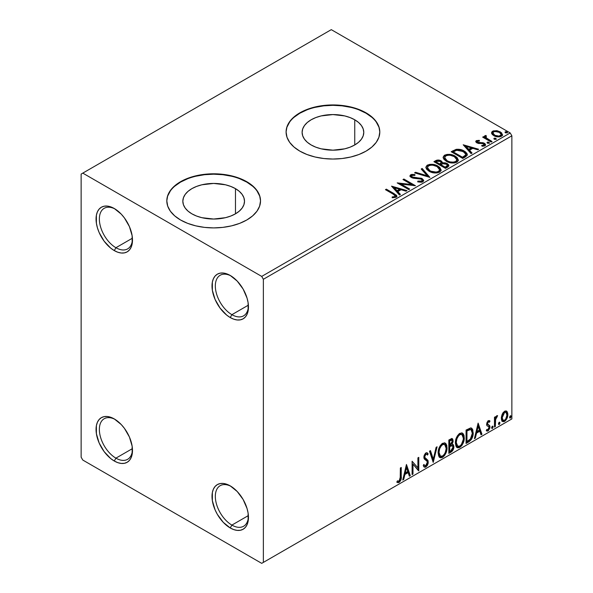 <?xml version="1.0" encoding="UTF-8"?>
<svg xmlns="http://www.w3.org/2000/svg" width="593" height="593" viewBox="0 0 593 593"><rect width="100%" height="100%" fill="white"/><g stroke="black" fill="none" stroke-linecap="round" stroke-linejoin="round"><path stroke-width="0.89" d="M231.893 314.668A23.431 13.528 -120 0 0 248.437 306.025A23.431 13.528 60 0 1 243.604 315.832A23.431 13.528 60 0 1 231.893 314.668L248.385 305.15L231.893 314.668A23.431 13.528 60 0 1 216.586 294.024A23.431 13.528 60 0 1 220.181 275.256A23.431 13.528 60 0 1 231.085 275.967A23.431 13.528 -120 0 0 215.333 286.449A23.431 13.528 -120 0 0 231.893 314.668L230.232 317.544L231.893 314.668M230.232 275.456L230.232 275.456A25.773 14.877 60 0 1 248.46 307.018A25.773 14.877 60 0 1 230.232 317.544L226.682 315.083L220.114 308.152L215.081 299.443L212.361 290.288L212.361 282.075L213.398 278.725L215.081 276.064L217.349 274.181L220.114 273.158L223.264 273.032L226.682 273.81L230.232 275.456L237.207 281.082L243.123 289.058L247.073 298.168L248.111 302.712L248.111 310.925L247.073 314.268L245.383 316.936L243.123 318.819L240.358 319.842L237.207 319.968L233.79 319.19L230.232 317.544A25.773 14.877 60 0 1 212.012 285.974A25.773 14.877 60 0 1 230.232 275.456M115.924 247.718A23.431 13.528 -120 0 0 132.476 239.075A23.431 13.528 60 0 1 127.643 248.882A23.431 13.528 60 0 1 115.924 247.718L132.424 238.193L115.924 247.718A23.431 13.528 60 0 1 100.625 227.075A23.431 13.528 60 0 1 104.212 208.299A23.431 13.528 60 0 1 115.116 209.018A23.431 13.528 -120 0 0 99.365 219.499A23.431 13.528 -120 0 0 115.924 247.718L114.271 250.587L115.924 247.718M114.271 208.506L114.271 208.506A25.773 14.877 60 0 1 132.491 240.069A25.773 14.877 60 0 1 114.271 250.587L110.713 248.133L104.146 241.195L99.12 232.493L97.437 227.882L96.4 223.331L96.4 215.126L97.437 211.775L99.12 209.107L101.388 207.231L104.146 206.208L107.296 206.082L110.713 206.861L114.271 208.506L121.246 214.132L124.397 217.898L129.422 226.608L132.143 235.762L132.143 243.968L131.105 247.318L129.422 249.987L127.154 251.869L124.397 252.885L121.246 253.011L117.829 252.24L114.271 250.587A25.773 14.877 60 0 1 96.051 219.025A25.773 14.877 60 0 1 114.271 208.506L114.271 208.506M115.924 458.144A23.431 13.528 -120 0 0 132.476 449.501A23.431 13.528 60 0 1 127.643 459.301A23.431 13.528 60 0 1 115.924 458.144L132.424 448.619L115.924 458.144A23.431 13.528 60 0 1 100.625 437.493A23.431 13.528 60 0 1 104.212 418.725A23.431 13.528 60 0 1 115.116 419.436A23.431 13.528 -120 0 0 99.365 429.918A23.431 13.528 -120 0 0 115.924 458.144L114.271 461.013L115.924 458.144M114.271 418.925L114.271 418.925A25.773 14.877 60 0 1 132.491 450.487A25.773 14.877 60 0 1 114.271 461.013L110.713 458.552L104.146 451.621L99.12 442.912L96.4 433.757L96.4 425.544L97.437 422.194L99.12 419.533L101.388 417.65L104.146 416.627L107.296 416.501L110.713 417.279L114.271 418.925L121.246 424.551L124.397 428.316L129.422 437.026L132.143 446.181L132.143 454.394L131.105 457.744L129.422 460.405L127.154 462.288L124.397 463.311L121.246 463.437L117.829 462.659L114.271 461.013A25.773 14.877 60 0 1 96.051 429.451A25.773 14.877 60 0 1 114.271 418.925L114.271 418.925M231.893 525.094A23.431 13.528 -120 0 0 248.437 516.451A23.431 13.528 60 0 1 243.604 526.25A23.431 13.528 60 0 1 231.893 525.094L248.385 515.569L231.893 525.094A23.431 13.528 60 0 1 216.586 504.45A23.431 13.528 60 0 1 220.181 485.674A23.431 13.528 60 0 1 231.085 486.393A23.431 13.528 -120 0 0 215.333 496.867A23.431 13.528 -120 0 0 231.893 525.094L230.232 527.963L231.893 525.094M230.232 485.875L230.232 485.875A25.773 14.877 60 0 1 248.46 517.437A25.773 14.877 60 0 1 230.232 527.963L223.264 522.337L217.349 514.361L215.081 509.861L212.361 500.707L212.361 492.494L213.398 489.143L215.081 486.482L217.349 484.6L220.114 483.577L223.264 483.451L226.682 484.229L230.232 485.875L237.207 491.508L243.123 499.476L247.073 508.586L248.111 513.13L248.111 521.343L247.073 524.694L245.383 527.355L243.123 529.238L240.358 530.261L237.207 530.387L233.79 529.608L230.232 527.963A25.773 14.877 60 0 1 212.012 496.4A25.773 14.877 60 0 1 230.232 485.875L230.24 485.882M354.747 119.786L354.747 144.959L350.078 147.175L344.748 148.821L332.947 150.17L321.147 148.821L315.817 147.175L311.147 144.959A30.829 17.797 180 0 1 302.111 132.372A30.829 17.797 180 0 1 321.147 115.924A30.829 17.797 180 0 1 354.747 119.786L358.58 122.484L361.433 125.56L363.183 128.896L363.776 132.372L363.183 135.841L361.433 139.185L358.58 142.261L354.747 144.959L354.747 119.786A30.829 17.797 180 0 1 363.776 132.372A30.829 17.797 180 0 1 344.748 148.821A30.829 17.797 180 0 1 311.147 144.959L307.307 142.261L304.461 139.185L302.704 135.841L302.111 132.372L302.704 128.896L304.461 125.56L307.307 122.484L311.147 119.786L315.817 117.57L321.147 115.924L332.947 114.575L344.748 115.924L350.078 117.57L354.747 119.786M235.473 188.648L235.473 213.821L230.796 216.037L225.466 217.683L213.665 219.039L201.872 217.683L196.542 216.037L191.865 213.821A30.829 17.797 180 0 1 182.837 201.235A30.829 17.797 180 0 1 201.872 184.794A30.829 17.797 180 0 1 235.473 188.648L239.305 191.346L242.152 194.422L243.908 197.766L244.501 201.235L243.908 204.711L242.152 208.047L239.305 211.123L235.473 213.821L235.473 188.648A30.829 17.797 180 0 1 244.501 201.235A30.829 17.797 180 0 1 225.466 217.683A30.829 17.797 180 0 1 191.865 213.821L188.033 211.123L185.186 208.047L183.43 204.711L182.837 201.235L183.43 197.766L185.186 194.422L188.033 191.346L191.865 188.648L196.542 186.439L201.872 184.794L213.665 183.437L225.466 184.794L230.796 186.439L235.473 188.648M260.527 201.042A46.854 27.056 0 0 0 246.799 182.11L246.799 181.725A46.854 27.056 180 0 1 260.527 200.857A46.854 27.056 180 0 1 231.604 225.844A46.854 27.056 180 0 1 180.539 219.981L187.64 223.346L195.734 225.844L204.526 227.386L213.665 227.905L222.812 227.386L231.604 225.844L239.698 223.346L246.799 219.981L252.625 215.882L256.962 211.204L259.623 206.134L260.527 200.857L259.623 195.579L256.962 190.501L252.625 185.824L246.799 181.725L239.698 178.36L231.604 175.862L222.812 174.32L213.665 173.801L204.526 174.32L195.734 175.862L187.64 178.36L180.539 181.725L174.713 185.824L170.376 190.501L167.715 195.579L166.811 200.857L167.715 206.134L170.376 211.204L174.713 215.882L180.539 219.981A46.854 27.056 180 0 1 166.811 200.857A46.854 27.056 180 0 1 195.734 175.862A46.854 27.056 180 0 1 246.799 181.725L246.799 182.11A46.854 27.056 0 0 0 195.89 176.21A46.854 27.056 0 0 0 166.811 201.042M379.802 132.18A46.854 27.056 0 0 0 366.081 113.241L366.081 112.863A46.854 27.056 180 0 1 379.802 131.987A46.854 27.056 180 0 1 350.878 156.982A46.854 27.056 180 0 1 299.813 151.119L306.915 154.484L315.016 156.982L323.808 158.524L332.947 159.043L342.087 158.524L350.878 156.982L358.98 154.484L366.081 151.119L371.907 147.02L376.236 142.342L378.905 137.265L379.802 131.987L378.905 126.709L376.236 121.639L371.907 116.962L366.081 112.863L358.98 109.497L350.878 106.999L342.087 105.458L332.947 104.939L323.808 105.458L315.016 106.999L306.915 109.497L299.813 112.863L293.987 116.962L289.658 121.639L286.99 126.709L286.093 131.987L286.99 137.265L289.658 142.342L293.987 147.02L299.813 151.119A46.854 27.056 180 0 1 286.093 131.987A46.854 27.056 180 0 1 315.016 106.999A46.854 27.056 180 0 1 366.081 112.863L366.081 113.241A46.854 27.056 0 0 0 315.165 107.34A46.854 27.056 0 0 0 286.093 132.18M81.137 174.075L81.137 457.188L82.798 460.057L261.713 563.35L511.863 418.925L263.366 562.394L263.366 279.281L511.863 135.812L511.863 418.925L511.863 135.812L510.202 132.943L261.713 276.412L82.798 173.119L331.287 29.65L510.202 132.943L331.287 29.65L81.137 174.075L81.137 457.188L82.798 460.057L261.713 563.35L263.366 562.394L263.366 279.281L261.713 276.412L82.798 173.119L81.137 174.075M491.641 133.418L492.412 134.626L494.577 136.056L499.573 136.879L501.411 136.279L502.449 135.219L501.626 132.847L497.527 130.808L493.458 130.853L492.02 131.683L491.53 132.825L493.776 135.649C496.163 137.05 498.706 137.265 501.411 136.279L502.545 134.693L500.322 131.876L496.437 130.638L492.642 131.216L491.641 133.418L491.53 132.817M491.152 142.031L492.049 141.519L485.993 137.695L485.571 136.768L486.416 136.182L485.941 135.419L484.585 136.027L484.822 137.346L483.569 136.627L482.68 137.139L491.152 142.031L492.049 141.519L486.43 138.11L485.941 135.419L484.481 136.405L484.822 137.346L483.569 136.627L482.68 137.139L491.152 142.031M477.447 141.957L477.721 143.113L477.447 141.193L479.478 141.045L479.277 140.326L479.277 141.023L479.277 140.326L476.164 140.741L475.742 141.527L476.505 142.646L478.462 143.476L482.524 143.476L483.955 144.136L483.821 145.233L481.701 145.426L481.976 146.174L484.318 146.048L485.556 145.181L485.133 143.832L483.651 142.928L477.543 142.224L477.276 141.319L479.478 141.045L479.277 140.326L476.349 140.623L476.349 141.386L477.869 141.045M465.453 156.871L467.277 155.107L466.98 153.468L465.209 151.66L461.754 149.903L456.365 149.317L451.162 151.734L462.755 158.427L465.453 156.871L467.343 154.64L464.245 151.045C461.999 149.592 459.286 149.036 456.099 149.369L451.162 151.734L462.755 158.427L465.453 156.871M438.346 160.785L435.558 161.504C437.412 160.54 439.257 160.577 441.103 161.622L441.103 160.859C439.257 159.813 437.412 159.776 435.558 160.74L435.558 161.504L434.58 162.074L435.558 161.504L435.558 160.74L433.913 161.689L445.513 168.382L448.834 165.988L448.642 164.787L447.278 163.564L445.046 162.793L442.482 162.912L441.733 161.296L439.116 160.125L436.804 160.184L433.913 161.689L445.513 168.382L447.826 167.048L448.901 165.625L447.278 163.564L442.519 162.608M429.903 177.396L422.172 168.471L421.2 169.027L427.175 175.736L415.56 172.289L414.589 172.845L429.903 177.396L422.172 168.471L421.2 169.027L427.175 175.736L415.56 172.289L414.589 172.845L429.903 177.396M409.681 189.071L401.053 184.089L415.478 185.72L403.885 179.027L402.988 179.546L411.638 184.534L397.191 182.889L408.792 189.582L409.681 189.071L401.053 184.089L415.478 185.72L403.885 179.027L402.988 179.546L411.638 184.534L397.191 182.889L408.792 189.582L409.681 189.071M393.166 194.126L395.294 196.098L394.567 196.713L392.143 196.965L392.581 197.736L396.117 197.247L396.895 196.313L396.509 195.297L386.339 189.152L385.45 189.671L393.166 194.126C394.856 194.786 395.435 195.601 394.916 196.565L392.143 196.965L392.581 197.736L396.117 197.247L396.902 196.179L394.175 193.674L386.339 189.152L385.45 189.671L393.166 194.126M391.543 186.15L399.423 194.993L400.394 194.43L397.866 191.598L401.127 189.716L406.035 191.176L407.006 190.612L391.543 186.15L399.423 194.993L400.394 194.43L397.866 191.598L401.127 189.716L406.035 191.176L407.006 190.612L391.543 186.15M422.846 181.814L423.61 180.146L421.579 178.3L413.388 177.396L411.735 176.618L411.89 175.432L414.93 175.395L414.915 174.579L411.653 174.409L410.067 175.409L410.526 176.892L412.372 177.959L421.245 179.093L422.164 180.102L421.756 181.058L417.843 181.095L417.702 181.858L421.682 182.221L422.846 181.814L423.684 180.606L422.157 178.589L412.187 176.959L411.46 176.032L411.89 175.432L414.93 175.395L414.915 174.579L410.712 174.742L409.985 175.824L411.349 177.5L413.573 178.256L421.245 179.093L422.186 180.302L421.586 181.161L417.843 181.095L417.702 181.858L422.846 181.814M429.058 171.244L432.697 172.667L437.026 172.956L440.065 171.829L441.044 169.82L439.754 167.396L437.382 165.766L434.261 164.624L429.888 164.335L427.064 165.314L425.885 167.13L426.656 169.257L429.058 171.244C432.319 173.178 435.825 173.475 439.576 172.155L441.059 170.013L437.923 166.062C434.639 164.098 431.104 163.794 427.316 165.15L425.878 167.308L429.058 171.244M446.307 161.289L449.939 162.704L454.275 162.993L457.307 161.874L458.293 159.865L456.995 157.441L454.631 155.811L451.51 154.662L447.129 154.38L444.313 155.351L443.134 157.175L443.905 159.302L446.307 161.289C449.568 163.216 453.074 163.52 456.825 162.193L458.3 160.058L455.172 156.107C451.881 154.143 448.345 153.839 444.565 155.196L443.127 157.353L446.307 161.289M463.2 144.781L471.079 153.617L472.05 153.061L469.53 150.222L472.784 148.346L477.691 149.799L478.662 149.243L463.2 144.781L471.079 153.617L472.05 153.061L469.53 150.222L472.784 148.346L477.691 149.799L478.662 149.243L463.2 144.781M487.246 143.002L487.29 142.201L487.691 143.284L489.447 143.083L488.995 142.335L487.698 142.068L487.053 142.439L487.513 143.187L489.477 142.957M494.08 139.051L494.125 138.258L494.532 139.333L496.289 139.133L495.837 138.384L494.54 138.125L493.895 138.495L494.347 139.244L496.311 139.014M505.236 132.61L505.28 131.816L505.681 132.899L507.438 132.699L506.985 131.95L505.688 131.683L505.043 132.054L505.503 132.802L507.46 132.573M506.163 410.949L506.978 411.49L504.576 411.26L502.175 414.27L501.352 417.302L501.493 419.866L502.464 421.46L503.828 421.712L505.325 420.845L507.66 416.301L507.801 413.573L507.193 411.757L506.252 410.979L504.94 411.075L503.198 412.506L502.175 414.27L501.307 418.243L502.634 421.579L504.576 421.393C506.778 419.533 507.867 417.227 507.845 414.463L506.511 411.097M494.466 427.056L495.355 426.545L495.644 419.066L497.438 415.589L496.378 416.153L495.355 418.198L495.355 416.753L494.466 417.272L494.466 427.056L495.355 426.545L495.496 419.814L497.586 415.634L496.912 415.686L495.355 418.198L495.355 416.753L494.466 417.272L494.466 427.056M489.188 420.533L490.003 421.067L487.898 420.948L486.586 424.217L487.083 425.826L488.906 426.73L489.047 428.131L488.024 429.747L486.801 429.421L486.29 430.622L487.305 431.141L488.335 430.748L489.9 428.02L489.714 425.633L487.78 424.521L487.476 423.654L488.143 421.979L489.484 422.209L490.003 421.067L488.284 420.667L486.586 424.217L486.875 425.559L488.906 426.73L489.114 427.546L488.024 429.747L486.801 429.421L486.29 430.622L486.675 430.985M468.766 441.896L471.598 439.176L473.088 434.632L472.821 429.91L471.843 428.354L470.938 427.953L466.068 430.058L466.068 443.453L468.766 441.896L468.099 441.511L466.068 442.689L468.099 441.511L468.766 441.896C471.858 439.621 473.34 436.589 473.207 432.808L471.583 428.176L470.59 427.938L466.068 430.058L466.068 443.453L468.766 441.896M448.827 453.408L452.303 451.103L453.504 448.916L453.882 446.692L453.437 444.883L452.051 444.32L453.074 441.681L452.778 439.168L451.57 438.598L448.827 440.021L448.827 453.408L451.14 452.066C452.956 450.702 453.867 448.908 453.882 446.692L453.03 444.498L452.051 444.32L453.134 440.844L452.333 438.694L448.827 440.021L448.827 453.408M433.216 462.421L437.078 446.796L436.107 447.359L433.29 459.145L430.466 450.613L429.495 451.177L433.216 462.421L437.078 446.796L436.107 447.359L433.29 459.145L430.466 450.613L429.495 451.177L433.216 462.421M412.995 474.096L412.995 464.134L418.791 470.746L418.791 457.359L417.902 457.87L417.902 467.855L412.105 461.221L412.105 474.608L412.995 474.096L412.105 473.844L412.995 474.096L412.995 464.134L418.591 470.864L418.791 457.359L417.902 457.87L417.902 467.855L412.105 461.221L412.105 474.608L412.995 474.096M396.939 482.161L399.126 482.443L398.466 482.057L400.208 479.744L400.586 476.142C400.942 478.366 400.238 480.345 398.466 482.057L399.126 482.443C400.898 480.723 401.609 478.751 401.246 476.527L400.586 476.142L400.586 467.87L400.586 476.142L401.246 476.527L401.246 467.484L400.357 468.003L400.201 479.352L399.119 481.071L397.392 480.871L396.939 482.161L397.896 482.672L399.126 482.443L401.024 479.626L401.246 467.484L400.357 468.003L400.357 476.905L399.119 481.071L397.392 480.871L396.939 482.161L397.384 482.465M406.45 464.482L402.736 480.019L403.707 479.455L404.9 474.474L408.154 472.599L409.348 476.201L410.319 475.638L406.45 464.482L402.736 480.019L403.707 479.455L404.9 474.474L408.154 472.599L409.348 476.201L410.319 475.638L406.45 464.482M426.715 454.223L425.248 453.897L426.715 454.223L427.464 455.098L428.161 453.875L427.234 452.815L425.922 452.896L423.847 457.218L424.306 458.997L427.123 461.324L427.42 462.466L425.796 465.675L424.877 465.705L423.98 464.489L423.254 465.587L424.351 467.121L425.863 467.01L427.338 465.423L428.161 463.311L427.976 460.346L425.166 457.944L424.736 456.647L425.648 454.46L426.678 454.201L427.464 455.098L428.161 453.875L426.678 452.667L425.389 453.304L423.965 456.069L423.958 458.211L426.975 461.109L427.412 462.703L427.004 464.245L425.796 465.675L424.64 465.527L423.98 464.489L423.254 465.587L423.899 466.721L424.929 467.284L425.863 467.01L424.039 466.869M438.123 452.948L438.709 456.128L440.629 457.811L442.593 457.351L444.565 455.52L445.98 452.948L446.981 448.975L446.796 445.469L445.966 443.727L444.52 442.823L442.007 443.66L440.095 445.862L438.642 449.279L438.123 452.948L439.954 457.559L442.593 457.351C445.617 454.735 447.1 451.525 447.04 447.737L445.21 443.075L442.526 443.312C439.524 445.958 438.057 449.168 438.123 452.948M455.365 442.993L455.958 446.173L457.87 447.856L459.842 447.389L461.814 445.565L463.222 442.993L464.23 439.02L464.045 435.514L463.215 433.772L461.762 432.868L459.249 433.698L457.344 435.907L455.884 439.324L455.365 442.993L457.203 447.604L459.842 447.389C462.859 444.772 464.341 441.57 464.289 437.782L462.458 433.12L459.768 433.357C456.766 435.996 455.298 439.213 455.365 442.993M478.114 423.105L474.393 438.642L475.364 438.086L476.557 433.105L479.819 431.222L481.005 434.825L481.976 434.269L478.114 423.105L474.393 438.642L475.364 438.086L476.557 433.105L479.819 431.222L481.005 434.825L481.976 434.269L478.114 423.105M491.641 427.746L492.064 428.509L492.709 428.139L492.946 426.248L492.22 426.323L491.686 427.331L492.383 428.428L493.131 426.886L492.383 426.197L491.641 427.746M498.483 423.795L498.906 424.558L499.543 424.188L499.788 422.305L499.054 422.372L498.52 423.387L499.224 424.484L499.966 422.935L499.224 422.253L498.483 423.795M509.632 417.361L510.054 418.124L510.699 417.754L510.936 415.863L510.21 415.938L509.676 416.946L510.373 418.043L511.122 416.501L510.373 415.812L509.632 417.361M378.905 127.095L376.236 122.017M371.907 117.34L366.081 113.241L358.98 109.875M350.878 107.377L342.087 105.843L332.947 105.317L323.808 105.843L315.016 107.377M306.915 109.875L299.813 113.241L293.987 117.34M289.658 122.017L286.99 127.095M259.623 195.957L256.962 190.887M252.625 186.209L246.799 182.11L239.698 178.745M231.604 176.24L222.812 174.705L213.665 174.186L204.526 174.705L195.734 176.24M187.64 178.745L180.539 182.11L174.713 186.209M170.376 190.887L167.715 195.957M396.724 482.087L398.466 482.057L397.028 482.228M406.301 465.112L409.659 475.26L410.319 475.638L409.133 475.556L409.659 475.26L406.301 465.112M407.495 472.213L408.154 472.599L407.495 472.213L404.233 474.096L404.9 474.474L404.233 474.096L403.047 479.07L403.707 479.455L402.951 479.129L404.233 474.096L407.495 472.213M405.864 467.284L404.619 472.502L405.278 472.88L404.619 472.502L405.864 467.284L406.524 467.669L407.776 471.442L405.278 472.88L406.524 467.669L405.864 467.284M412.105 461.295L417.902 467.855L412.105 461.295M418.132 457.737L418.132 470.308L418.132 457.737M418.221 470.412L418.791 470.746L418.221 470.412M412.335 463.748L412.995 464.134L412.335 463.748L412.335 473.711L412.335 463.748M423.736 464.86L424.877 465.705M427.494 453.489L426.96 454.431L427.494 453.489M424.736 456.647L425.907 454.275L425.248 453.897L424.077 456.269L425.277 458.07L424.736 456.647M426.382 458.767L424.618 457.685L426.382 458.767L425.715 458.382L427.642 461.591L428.309 461.969L426.382 458.767M425.863 467.01L428.309 461.969L427.642 461.591L425.196 466.624L425.863 467.01M423.862 466.817L424.959 466.75L426.241 465.683L427.612 462.243L427.071 459.538L424.677 457.737M425.744 466.231L426.241 465.683M427.494 460.442L427.316 459.96M424.618 457.685L424.084 456.491L424.366 454.957L425.114 453.979L426.011 453.815M424.477 465.423L423.61 464.675M430.021 450.873L432.623 458.76L433.29 459.145L432.623 458.76L430.021 450.873M436.203 447.307L432.853 461.324L436.203 447.307M444.876 442.919L446.381 447.352L447.04 447.737L446.381 447.352C446.433 451.147 444.95 454.349 441.933 456.966L442.593 457.351L441.933 456.966L439.635 457.344M439.176 457.107L441.933 456.966L444.683 453.89L446.136 449.887L446.129 445.076M440.332 455.965L439.198 455.224L438.546 453.845L438.805 448.938L441.073 444.913L442.726 443.949L444.12 444.201M444.698 444.535L441.904 444.283L444.698 444.535L446.151 448.249C446.203 451.303 445.009 453.89 442.563 455.995L440.48 456.15L439.013 452.429L438.353 452.051L439.821 455.765L440.48 456.15M439.013 452.429C438.961 449.39 440.139 446.803 442.563 444.661L441.904 444.283C439.48 446.418 438.294 449.012 438.353 452.051L439.013 452.429L439.643 448.775L441.348 445.706L442.978 444.461L444.78 444.58L445.951 446.44L446.136 448.745L445.306 452.452L444.15 454.512L442.563 455.995L440.992 456.343L439.865 455.609L439.013 452.429M451.97 438.568L452.474 440.466L453.134 440.844L452.474 440.466L451.977 442.867M451.792 440.117L451.132 439.732L449.976 439.962L450.643 440.34L449.976 439.962L449.057 440.495L449.716 440.873L451.792 440.117L452.207 441.955L451.384 443.949L452.051 444.32L451.392 443.942L449.716 445.165L449.057 444.787L449.057 440.495L451.199 439.776M452.659 444.357L453.215 446.307L453.882 446.692L453.215 446.307C453.208 448.523 452.296 450.317 450.48 451.688L451.14 452.066L450.48 451.688L448.827 452.644L451.636 450.717L453.059 447.767L453.193 445.788L452.57 444.261M451.881 443.09L452.474 440.466L451.822 438.412M452.437 439.836L452.318 439.272M452.377 445.714L450.925 445.239L451.584 445.617L450.925 445.239L449.501 445.899L450.169 446.284L449.057 446.158L449.716 446.544L452.377 445.714L452.985 447.204L450.739 450.932L449.716 451.518L449.057 451.14L449.057 446.158L451.08 445.217L452.133 445.803M452.244 441.385L449.716 445.165L449.716 440.873L449.057 440.495L449.057 444.787L449.716 445.165L449.716 440.873L451.644 440.058L452.244 441.385M449.716 451.518L449.716 446.544L449.057 446.158L449.057 451.14L449.716 451.518L449.716 446.544L452.185 445.625L452.904 446.485L452.793 448.449L451.829 450.146L449.716 451.518M462.125 432.957L463.622 437.397L464.289 437.782L463.622 437.397C463.682 441.192 462.199 444.394 459.175 447.011L459.842 447.389L459.175 447.011L456.884 447.381M456.417 447.152L459.175 447.011L461.932 443.935L463.378 439.932L463.378 435.121M457.581 446.003L456.447 445.269L455.787 443.883L456.225 438.435L458.73 434.602L459.975 433.994L461.361 434.246M461.947 434.58L459.145 434.321L461.947 434.58L463.392 438.294C463.452 441.348 462.258 443.927 459.812 446.032L457.729 446.188L456.262 442.474L455.594 442.089L457.062 445.81L457.729 446.188M456.262 442.474C456.202 439.435 457.388 436.848 459.812 434.706L459.145 434.321C456.729 436.463 455.543 439.05 455.594 442.089L456.262 442.474L456.892 438.82L458.597 435.751L460.227 434.499L462.029 434.625L463.2 436.485L463.348 439.294L461.398 444.557L459.812 446.032L458.241 446.388L457.107 445.647L456.262 442.474M471.242 428.027L472.547 432.423L473.207 432.808L472.547 432.423C472.68 436.211 471.198 439.243 468.099 441.511L470.538 439.398L472.191 435.536L472.421 430.644L471.183 427.968M471.042 429.658L469.456 429.095L470.116 429.473L469.456 429.095L466.884 430.199L467.551 430.585L466.298 430.533L466.965 430.918L470.116 429.473L471.042 429.658L472.317 433.32L470.308 439.294L466.965 441.563L466.298 441.177L466.965 441.563L466.965 430.918L466.298 430.533L466.298 441.177L466.298 430.533L469.145 429.147L470.508 429.354M477.965 423.736L481.316 433.883L481.976 434.269L480.797 434.187L481.316 433.883L477.965 423.736M479.151 430.844L479.819 431.222L479.151 430.844L475.897 432.72L476.557 433.105L475.897 432.72L474.704 437.701L475.364 438.086L474.608 437.76L475.897 432.72L479.151 430.844M477.521 425.915L476.275 431.126L476.942 431.511L476.275 431.126L477.521 425.915L478.188 426.293L479.433 430.073L476.942 431.511L478.188 426.293L477.521 425.915M488.714 421.712L487.676 421.453L489.484 422.209L490.003 421.067L489.507 420.667M490.003 421.067L489.344 420.682L488.869 421.727L489.181 420.526M488.343 421.838L487.676 421.453L486.816 423.269L487.476 423.654L488.343 421.838L489.484 422.209M488.84 424.996L486.816 423.269L487.676 424.455M489.714 425.633L489.055 425.248L489.344 426.597L490.003 426.975L489.714 425.633L487.691 424.418M486.29 430.622L488.128 430.889L490.003 426.975L489.344 426.597L487.461 430.511L488.128 430.889L486.386 430.733M488.002 426.152L488.906 426.73M488.239 426.345L487.075 425.818M486.875 425.559L487.95 426.271M486.979 425.781L488.039 426.174M486.401 430.74L487.676 430.37L488.884 428.739L489.344 426.597L488.825 424.981M487.031 424.032L487.031 422.283L488.343 421.43M492.835 426.159L492.383 426.197M492.435 426.174L493.131 426.886L492.464 426.5L491.723 428.05L492.383 428.428L491.679 428.072M491.945 428.465L492.383 428.428M491.641 428.087L492.427 426.137M494.695 417.138L495.355 418.198L494.695 417.138M495.978 416.679L496.741 415.804L496.504 416.538L497.164 416.916L496.037 416.634M495.148 418.08L494.836 419.429L495.496 419.814L494.836 419.429L494.695 422.868L495.355 423.254L494.695 422.868L494.695 426.159L495.355 426.545L494.466 426.293L494.695 422.868M494.703 422.038L495.207 417.917M499.677 422.209L499.224 422.253M499.269 422.231L499.966 422.935L499.306 422.557L498.565 424.099L499.224 424.484L498.513 424.121M498.78 424.521L499.224 424.484M498.476 424.136L499.262 422.194M506.978 411.49L506.318 411.105L507.185 414.084L507.845 414.463L507.185 414.084C507.208 416.842 506.118 419.155 503.917 421.008L504.576 421.393L502.323 421.341M501.797 421.074L503.539 421.2L505.562 419.429M505.94 418.799L507.185 414.084L506.103 410.897M502.857 420.044L501.671 418.569L501.841 415.248L503.353 412.506L504.473 411.861L505.392 412.083M505.918 412.372L503.917 412.083L505.918 412.372L506.956 414.989C507 417.035 506.207 418.769 504.576 420.192L503.16 420.289L502.197 417.739L501.537 417.353L502.501 419.911L503.16 420.289M502.197 417.739L504.576 412.461L503.917 412.083L501.537 417.353L502.197 417.739L503.509 413.484L504.858 412.328L506.059 412.461L506.948 415.322L505.644 419.199L504.295 420.326L503.086 420.244L502.197 417.739M510.825 415.775L510.373 415.812M510.425 415.789L511.122 416.501L510.454 416.116L509.713 417.665L510.373 418.043L509.669 417.687M509.936 418.08L510.373 418.043M509.624 417.702L510.41 415.752M407.776 471.442L405.278 472.88L406.524 467.669L407.776 471.442M466.965 430.918L470.686 429.51L471.858 430.622L472.317 433.32L471.902 436.322L470.835 438.627L466.965 441.563L466.965 430.918M479.433 430.073L476.942 431.511L478.188 426.293L479.433 430.073M261.713 276.412L510.202 132.943L511.863 135.812L263.366 279.281L261.713 276.412M263.366 562.394L511.863 418.925L263.366 562.394M396.887 196.78L394.723 194.763L386.11 190.056L386.339 189.152L386.339 189.923L394.175 194.445L394.175 193.674L394.175 194.445L396.828 196.55M395.301 196.654L394.567 197.476L392.143 197.728L394.16 197.573L394.16 196.809L394.16 197.573L394.916 197.328L394.916 196.565L394.916 197.328L395.301 196.743L395.301 195.972L394.916 196.565M392.314 187.017L406.131 191.116L392.314 187.017M397.866 192.362L397.866 191.598L397.866 192.362L399.941 194.689L397.866 192.362M394.412 188.492L397.058 191.457L399.556 190.019L399.556 189.249L399.556 190.019L397.058 191.457L397.058 190.694L397.058 191.457L394.412 188.492L394.412 187.722L399.556 189.249L397.058 190.694L394.412 187.722L394.412 188.492M398.585 183.697L411.638 185.298L411.638 184.534L411.638 185.298L398.585 183.697M403.655 179.924L403.885 179.027L403.885 179.79L414.107 185.698L403.655 179.924M401.053 184.853L401.053 184.089L401.053 184.853L409.022 189.449L401.053 184.853M422.179 181.154L420.719 182.184L417.835 181.888L417.843 181.095L417.843 181.866L421.586 181.932L422.186 180.302M410.052 176.203L410.712 174.742L410.712 175.506L414.915 175.343L414.915 174.579L414.915 175.395L411.653 175.172L409.985 176.558M411.89 176.203L412.187 177.722L412.187 176.959L412.187 177.722L414.225 178.278L414.225 177.507L414.225 178.278L416.486 178.308L416.486 177.544L416.486 178.308L422.157 179.353L422.157 178.589L422.157 179.353L423.624 180.961M423.61 180.909L422.668 179.694L420.934 178.827L413.128 178.1L411.735 177.381L411.512 176.558M415.463 173.104L415.56 172.289L415.56 173.052L427.175 176.499L427.175 175.736L427.175 176.499L415.463 173.104M421.653 169.539L422.172 168.471L422.172 169.235L429.28 177.211L422.172 169.235L421.653 169.539M425.915 167.708L427.316 165.15L427.316 165.921C431.104 164.558 434.639 164.861 437.923 166.826L437.923 166.062L437.923 166.826L441.022 170.384M428.509 165.395L426.449 166.603L425.885 167.893M441.044 170.584L439.754 168.167L436.819 166.255L432.838 165.136L429.302 165.195M439.413 169.687L439.532 170.072M439.561 170.562L439.065 171.696L437.419 172.652L432.846 172.637L429.154 170.984L427.938 169.806L427.405 168.197M427.397 167.567L427.397 168.33L429.947 171.496L429.947 170.725L429.947 171.496C432.542 173.037 435.344 173.289 438.36 172.252L438.36 171.481C435.344 172.526 432.542 172.274 429.947 170.725L427.397 167.567L428.546 165.818C431.593 164.765 434.424 165.024 437.034 166.574L439.569 169.665L438.36 172.252L439.569 169.665M442.482 162.912L441.103 160.859L442.482 163.675L442.482 162.912L442.482 163.675L447.278 164.328L447.278 163.564L447.278 164.328L448.834 165.988M448.849 166.025L446.247 163.861L442.482 163.675M448.642 165.551L448.301 165.106M443.749 163.49L443.104 163.557M442.482 163.105L441.437 161.83L439.102 160.888M447.389 166.129L445.217 167.945L440.903 165.454L440.903 164.691L442.912 163.69L446.381 164.083L447.389 165.373L446.232 166.596L446.232 167.359L447.389 166.136L447.389 165.373L445.217 167.182L445.217 167.945L446.232 167.359L446.232 166.596L445.217 167.182L440.903 164.691L440.903 165.454L445.217 167.945L445.217 167.182L440.903 164.691L442.912 163.69L444.75 163.549L446.596 164.217L447.389 165.358M447.033 166.803L446.662 167.093M441.162 163.683L440.569 164.261M440.169 164.506L440.169 163.742L439.709 164.772L440.169 164.506L439.709 164.772L435.996 162.623L435.996 161.859L436.922 161.326L440.228 161.385L441.229 162.623L440.169 163.742L440.169 164.506L441.229 163.394L441.229 162.623M439.709 164.009L435.996 161.859L435.996 162.623L439.709 164.772L439.709 164.009L435.996 161.859L438.116 160.903L440.228 161.385L441.229 162.578L439.709 164.009M443.156 157.745L444.565 155.196L444.565 155.959C448.345 154.603 451.881 154.906 455.172 156.871L455.172 156.107L455.172 156.871L458.27 160.429M445.758 155.44L443.697 156.648L443.134 157.938M458.293 160.629L456.995 158.205L454.06 156.3L450.087 155.181L446.544 155.24M456.662 159.732L456.773 160.103M456.81 160.607L456.313 161.741L454.661 162.697L450.094 162.675L446.403 161.022L445.18 159.851L444.654 158.242M444.646 157.612L444.646 158.375L447.196 161.533L447.196 160.77L447.196 161.533C449.79 163.082 452.592 163.334 455.602 162.289L455.602 161.526C452.592 162.571 449.79 162.319 447.196 160.77L444.646 157.612L445.795 155.863C448.842 154.81 451.666 155.062 454.275 156.619L456.818 159.71L455.602 162.289L456.818 159.71M466.98 154.232L463.83 151.578L459.456 150.088L455.861 150.185L451.822 152.112L452.919 151.482L452.919 150.718L452.919 151.482L456.099 150.133L456.099 149.369L456.099 150.133C459.286 149.799 461.999 150.355 464.245 151.808L464.245 151.045L464.245 151.808L467.299 155.025M465.757 155.047L465.097 156.322L462.458 157.99L453.245 152.668L462.458 157.99L462.458 157.227L453.245 151.904L453.245 152.668L453.245 151.904L456.721 150.274L463.348 151.556L465.764 154.321L465.512 155.885L465.764 154.321M465.512 155.121L463.422 156.671L463.422 157.434L465.512 155.885L465.512 155.121L462.458 157.227L462.458 157.99L463.422 157.434L463.422 156.671L462.458 157.227L453.245 151.904L456.721 150.274L460.324 150.34L464.882 152.668L465.683 153.861L465.512 155.121M463.971 145.641L477.788 149.747L463.971 145.641M469.53 150.993L469.53 150.222L469.53 150.993L471.605 153.32L469.53 150.993M466.076 147.116L468.722 150.081L471.213 148.643L471.213 147.879L471.213 148.643L468.722 150.081L468.722 149.317L468.722 150.081L466.076 147.116L466.076 146.352L471.213 147.879L468.722 149.317L466.076 146.352L466.076 147.116M477.165 142.372L477.447 141.193M478.707 142.668L477.721 142.35L477.721 143.113L478.707 143.432L478.707 142.668L478.707 143.432L480.471 143.424L480.471 142.654L478.707 142.668M482.791 142.691L480.471 142.654L480.471 143.424L482.791 143.454L482.791 142.691L482.791 143.454L484.392 144.047L484.392 143.276L482.791 142.691M482.872 146.241L483.821 146.004L483.821 145.233L481.701 145.426L481.976 146.174L484.963 145.782L485.623 144.848L484.392 143.276L484.392 144.047L485.541 145.203M475.831 141.883L476.349 140.623L475.742 141.482L476.876 142.883L483.547 143.817L483.821 146.004L484.155 145.663L482.813 146.249M484.17 145.27L484.199 144.692L483.821 145.233M478.514 141.038L476.646 141.245L475.801 141.935M485.556 145.248L483.236 143.558L478.18 143.313L477.387 142.861L477.276 142.083M487.29 142.201L487.29 142.972L488.995 143.098L488.995 142.335L487.031 142.572M489.218 143.321L488.995 142.335L489.262 143.291M489.292 143.313L487.209 143.024M488.625 142.928L488.172 142.839M483.339 137.524L483.569 136.627L483.569 137.391L484.822 138.11L484.822 137.346L484.822 138.11L483.339 137.524M484.563 136.827L484.978 135.641L484.978 136.405L485.941 136.182L485.941 135.419L486.001 136.271L484.503 137.013M485.563 137.598L485.867 136.331M485.867 137.094L486.43 138.881L486.43 138.11L486.43 138.881L489.195 140.637L489.195 139.874L489.195 140.637L491.382 141.897L486.734 139.118L485.571 137.539M494.125 138.258L494.125 139.021L495.837 139.147L495.837 138.384L493.873 138.629M496.059 139.37L495.837 138.384L496.104 139.34L494.051 139.073M495.459 138.977L495.014 138.888M491.582 133.195L492.642 131.216L492.642 131.98L496.437 131.401L496.437 130.638L496.437 131.401L500.322 132.639L500.322 131.876L500.322 132.639L502.493 135.063L501.626 133.61L499.476 132.209L494.295 131.416M493.458 131.616L491.575 133.195M501.122 134.952L500.848 136.079L500.069 136.598L497.394 136.835L494.139 135.56L492.968 133.403M492.924 132.943L492.924 133.707L494.681 135.908L494.681 135.137L494.681 135.908C496.43 136.968 498.328 137.146 500.373 136.442L500.373 135.678C498.328 136.383 496.43 136.197 494.681 135.137L492.924 132.943L493.68 131.816C495.755 131.142 497.675 131.335 499.432 132.395L501.167 134.507L500.373 136.442L501.167 134.507M505.28 131.816L505.28 132.58L506.985 132.713L506.985 131.95L505.021 132.187M507.208 132.936L506.985 131.95L507.252 132.906M507.274 132.928L505.199 132.639M506.615 132.543L506.163 132.447M399.556 189.249L397.058 190.694L394.412 187.722L399.556 189.249M437.034 166.574L439.042 168.271L439.539 169.991L438.561 171.355L436.307 172.111L430.822 171.184L428.472 169.65L427.42 167.849L428.161 166.077L430.622 165.195L432.979 165.217L437.034 166.574M454.275 156.619L456.291 158.309L456.788 160.036L455.809 161.4L453.556 162.156L450.094 161.911L447.619 161.007L445.721 159.695L444.661 157.886L445.41 156.122L447.871 155.24L450.228 155.262L454.275 156.619M471.213 147.879L468.722 149.317L466.076 146.352L471.213 147.879M499.432 132.395L500.781 133.529L501.107 134.878L498.98 136.108L494.97 135.3L493.376 134.085L492.931 133.032L493.42 131.994L495.096 131.409L499.432 132.395M439.954 457.559L439.294 457.181M489.077 421.845L488.41 421.46M487.98 424.67L487.32 424.291M502.634 421.579L501.975 421.193M411.46 176.032L411.46 176.803M441.059 170.013L441.059 170.777M458.3 160.058L458.3 160.822M502.545 134.693L502.545 135.456"/></g></svg>
